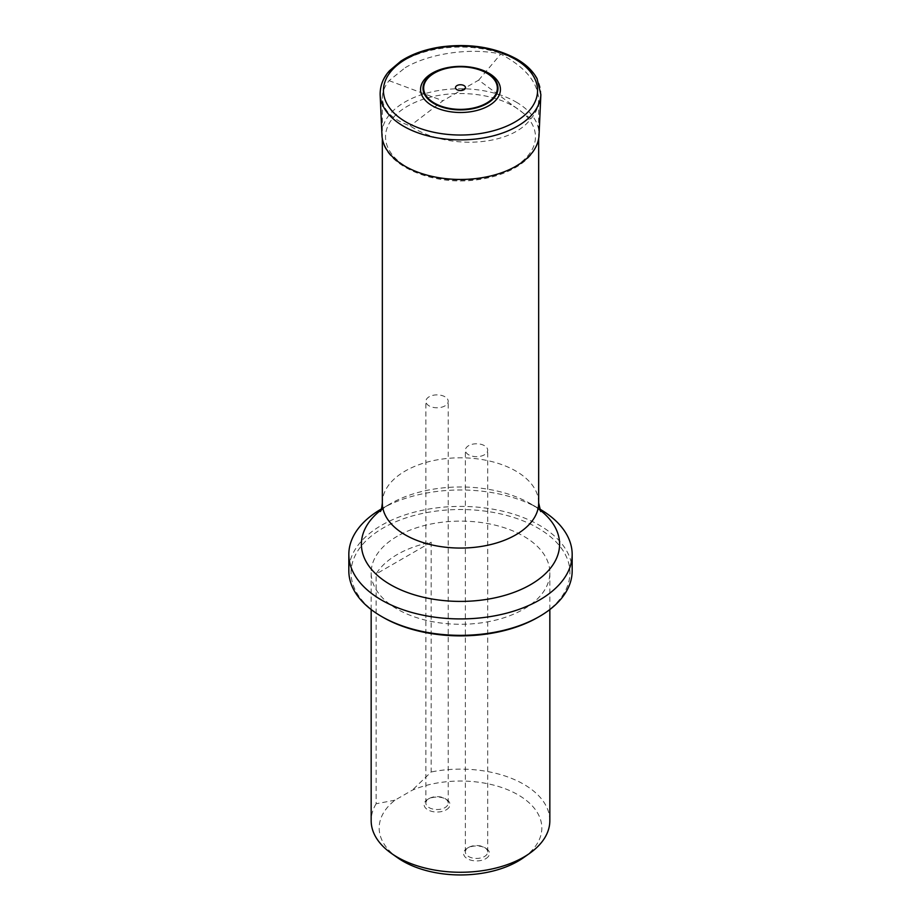<?xml version="1.0" encoding="UTF-8"?>
<svg xmlns="http://www.w3.org/2000/svg" width="921" height="921" viewBox="0 0 921 921"><rect width="100%" height="100%" fill="white"/><g stroke="black" fill="none" stroke-linecap="round" stroke-linejoin="round"><path stroke-width="0.69" stroke-dasharray="4.61 3.45" d="M405.228 67.67C429.612 53.28 471.022 47.385 500.736 54.097C525.062 66.957 537.703 82.096 538.67 99.526C538.624 106.64 536.022 113.041 530.876 118.728C510.81 146.646 446.789 150.445 410.156 125.901C392.116 119.511 382.848 110.14 382.33 97.764C382.365 92.042 384.61 86.344 389.065 80.657L405.228 67.67M530.876 118.728L478.678 80.127L442.92 100.769L410.156 125.901M478.678 80.127L500.736 54.097M389.065 80.657L442.92 100.769M485.701 858.729A12.952 7.483 0 0 0 485.701 848.149L485.701 848.149A12.952 7.483 0 0 0 467.384 848.149A12.952 7.483 0 0 0 467.384 858.729A12.952 7.483 0 0 0 485.701 858.729M446.213 809.835A12.952 7.483 0 0 0 446.213 799.255L446.213 799.255A12.952 7.483 0 0 0 427.885 799.255A12.952 7.483 0 0 0 427.885 809.835A12.952 7.483 0 0 0 446.213 809.835M523.416 857.75A81.336 46.959 0 0 0 519.49 795.663A81.336 46.959 0 0 0 412.309 790.172L394.982 800.176A81.336 46.959 0 0 0 397.584 857.75M394.982 800.176L376.113 803.768L376.113 574.002A89.337 51.576 180 0 1 397.331 554.465A89.337 51.576 180 0 1 431.178 542.204L431.178 771.982L412.309 790.172M397.331 536.229A89.337 51.576 0 0 0 371.163 572.689A89.337 51.576 0 0 0 460.5 624.277A89.337 51.576 0 0 0 549.837 572.689A89.337 51.576 0 0 0 494.692 525.039A89.337 51.576 0 0 0 397.331 536.229M376.113 803.768A89.337 51.576 0 0 0 371.163 820.703M549.837 820.703A89.337 51.576 0 0 0 431.178 771.982M383.113 617.369A109.438 63.181 180 0 1 383.113 528.021A109.438 63.181 180 0 1 537.887 528.021A109.438 63.181 180 0 1 537.887 617.369M539.545 508.922A111.671 64.47 0 0 0 539.464 508.876A111.671 64.47 0 0 0 381.536 508.876L381.536 508.876A111.671 64.47 0 0 0 381.455 508.922M572.171 570.87A111.671 64.47 0 0 0 460.5 506.4A111.671 64.47 0 0 0 348.829 570.87M431.178 542.204L376.113 574.002M444.947 798.53L444.947 798.53A11.167 6.447 180 0 1 448.216 803.089A11.167 6.447 180 0 1 437.049 809.536A11.167 6.447 180 0 1 425.882 803.089A11.167 6.447 180 0 1 429.151 798.53A11.167 6.447 180 0 1 444.947 798.53L446.213 799.255L444.947 798.53M444.947 396.767A11.167 6.447 0 0 0 432.778 395.374A11.167 6.447 0 0 0 425.882 401.326A11.167 6.447 0 0 0 437.049 407.773A11.167 6.447 0 0 0 448.216 401.326A11.167 6.447 0 0 0 444.947 396.767M484.434 847.424L484.434 847.424A11.167 6.447 180 0 1 487.704 851.983A11.167 6.447 180 0 1 476.537 858.43A11.167 6.447 180 0 1 465.37 851.983A11.167 6.447 180 0 1 468.639 847.424A11.167 6.447 180 0 1 484.434 847.424L485.701 848.149L484.434 847.424M484.434 445.66A11.167 6.447 0 0 0 472.266 444.267A11.167 6.447 0 0 0 465.37 450.219A11.167 6.447 0 0 0 476.537 456.666A11.167 6.447 0 0 0 487.704 450.219A11.167 6.447 0 0 0 484.434 445.66M513.515 106.214A74.981 43.287 180 0 1 479.91 178.628A74.981 43.287 180 0 1 388.075 125.613A74.981 43.287 180 0 1 513.515 106.214M538.67 502.935A78.17 45.129 0 0 0 490.409 461.237A78.17 45.129 0 0 0 405.228 471.022A78.17 45.129 0 0 0 382.33 502.935M381.087 509.969A99.1 57.217 180 0 1 390.423 503.741L390.423 503.741A99.1 57.217 180 0 1 530.577 503.741A99.1 57.217 180 0 1 539.913 509.969M516.059 102.012A78.573 45.359 180 0 1 539.038 135.26C538.186 146.957 531.544 156.973 519.099 165.32C508.185 172.446 494.888 177.166 479.185 179.48C433.238 186.905 382.203 165.285 381.962 135.26A78.573 45.359 180 0 1 429.497 92.411A78.573 45.359 180 0 1 516.059 102.012M380.143 94.667A80.392 46.407 180 0 1 428.772 50.828A80.392 46.407 180 0 1 517.349 60.648A80.392 46.407 180 0 1 540.857 94.667M538.67 138.657L538.67 99.526M382.33 138.657L382.33 97.764M549.837 609.552L549.837 572.689M371.163 609.552L371.163 572.689M380.315 511.546C380.396 511.005 386.429 505.664 390.423 503.741L381.536 508.876M540.685 511.546C540.19 511.823 543.367 512.076 530.577 503.741L539.464 508.876M448.216 803.089L448.216 401.326M425.882 803.089L425.882 401.326M487.704 851.983L487.704 450.219M465.37 851.983L465.37 450.219M468.639 847.424L467.384 848.149M429.151 798.53L427.885 799.255"/><path stroke-width="1.38" d="M371.163 609.552L371.163 820.703A89.337 51.576 0 0 0 391.39 853.376L397.584 857.75A81.336 46.959 0 0 0 523.416 857.75L529.61 853.376A89.337 51.576 0 0 0 549.837 820.703L549.837 609.552M391.39 853.376A89.337 51.576 0 0 0 529.61 853.376M537.887 617.369L539.464 616.46L537.887 617.369A109.438 63.181 180 0 1 383.113 617.369L381.536 616.46A111.671 64.47 0 0 0 539.464 616.46L539.464 616.46A111.671 64.47 0 0 0 572.171 570.87L572.171 554.454A111.671 64.47 0 0 0 539.545 508.922M381.455 508.922A111.671 64.47 0 0 0 348.829 554.454A111.671 64.47 0 0 0 417.766 614.019A111.671 64.47 0 0 0 539.464 600.043A111.671 64.47 0 0 0 572.171 554.454M348.829 554.454L348.829 570.87A111.671 64.47 0 0 0 381.536 616.46M488.74 73.139A39.937 23.06 180 0 1 470.838 111.717A39.937 23.06 180 0 1 421.922 83.477A39.937 23.06 180 0 1 488.74 73.139M464.046 85.595A5.019 2.901 180 0 1 461.801 90.442A5.019 2.901 180 0 1 455.653 86.896A5.019 2.901 180 0 1 464.046 85.595M380.315 511.546C381.133 510.925 381.801 508.058 382.33 502.935A78.17 45.129 0 0 0 460.5 548.064A78.17 45.129 0 0 0 538.67 502.935L538.67 138.657M539.913 509.969A99.1 57.217 180 0 1 530.577 584.651A99.1 57.217 180 0 1 395.65 587.46A99.1 57.217 180 0 1 381.087 509.969M540.857 94.667L539.038 135.26A78.573 45.359 180 0 1 460.5 179.457A78.573 45.359 180 0 1 381.962 135.26L380.143 94.667C380.028 82.499 385.945 74.589 389.537 70.721L401.026 61.016C411.917 54.028 425.111 49.343 440.618 46.959C469.468 43.16 494.807 47.167 516.623 58.967C526.075 64.424 532.891 70.998 537.081 78.688L540.857 94.667A80.392 46.407 180 0 1 460.5 139.877A80.392 46.407 180 0 1 380.143 94.667M514.989 59.082A77.053 44.484 180 0 1 480.44 133.51A77.053 44.484 180 0 1 386.072 79.022A77.053 44.484 180 0 1 514.989 59.082M487.013 72.943A37.496 21.644 180 0 1 470.205 109.162A37.496 21.644 180 0 1 424.282 82.648A37.496 21.644 180 0 1 487.013 72.943M486.553 73.058A36.84 21.275 180 0 1 470.032 108.643A36.84 21.275 180 0 1 424.915 82.591A36.84 21.275 180 0 1 486.553 73.058M382.33 502.935L382.33 138.657M538.67 502.935L540.685 511.546"/></g></svg>
